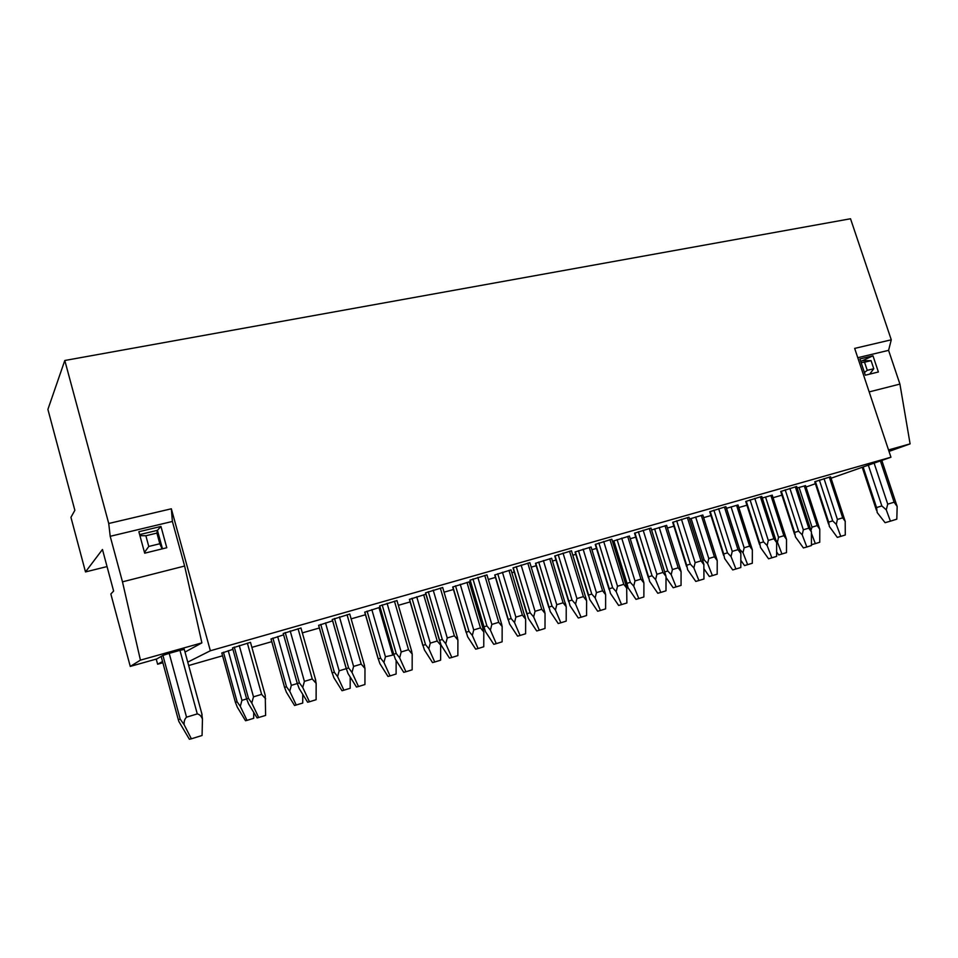 <?xml version="1.0" encoding="UTF-8"?>
<svg xmlns="http://www.w3.org/2000/svg" width="958" height="958" viewBox="0 0 958 958"><rect width="100%" height="100%" fill="white"/><g stroke="black" fill="none" stroke-linecap="round" stroke-linejoin="round"><path stroke-width="1.44" d="M201.599 712.596L202.461 719.075C201.312 716.117 199.587 714.393 197.276 713.914L186.535 717.171C184.702 718.919 183.9 721.422 184.14 724.691L180.188 719.111L162.92 655.404L156.861 658.912L130.264 666.409L140.431 660.146L122.48 581.841L110.206 536.3L108.733 523.487L64.797 360.495L47.9 409.401L74.856 510.327L70.94 517.332L85.502 571.926L107.045 566.573M85.502 571.926L102.458 549.485L113.619 591.074L110.841 593.984L130.264 666.409M162.92 655.404L169.207 653.356L186.535 717.171M197.276 713.914L179.96 650.338L169.207 653.356M894.125 502.208L887.731 504.147L886.258 509.836L890.425 521.164L896.808 519.176L897.167 506.495L894.125 502.208L880.402 460.93M140.431 660.146L201.887 642.878L185.014 652.075M162.872 662.744L157.627 664.229L162.537 661.499M184.283 649.404L179.96 650.338M888.521 449.937L910.1 443.877L889.012 451.41M180.188 719.111L178.296 719.686L178.883 721.518L189.385 739.241L191.361 738.81L184.14 724.691M202.461 719.075L202.066 735.481L191.361 738.81M863.122 466.989L876.546 507.548L877.181 512.542L885.084 522.685L890.425 521.164M886.258 509.836L881.851 505.944L868.331 465.157M876.546 507.548L881.851 505.944M896.377 504.195L897.167 506.495M869.169 391.906L899.921 384.086L910.1 443.877M899.921 384.086L888.581 350.353L891.275 339.803L850.524 218.759L64.797 360.495M806.013 487.023L815.39 483.73M831.053 478.234L890.952 457.217L854.668 348.401L891.275 339.803M857.769 357.705L888.581 350.353M872.977 355.813L878.39 371.979L865.325 375.201L859.901 358.951L872.977 355.813L862.44 360.699L871.073 360.639L873.78 368.734L869.708 374.123M122.48 581.841L184.631 566.034L172.392 521.451L110.206 536.3M138.862 531.738L160.956 526.445L166.776 547.736L144.682 553.185L138.862 531.738M873.78 368.734L867.253 370.327L864.427 372.506M867.253 370.327L864.535 362.22L861.11 362.579M860.631 361.13L862.44 360.699M864.535 362.22L871.073 360.639M156.908 533.091L159.818 543.749L148.777 546.455L145.867 535.75L156.908 533.091L157.423 530.337L162.465 548.79M159.818 543.749L162.094 548.886M139.64 534.612L157.423 530.337L160.956 526.445M145.867 535.75L139.916 535.654M148.777 546.455L144.478 552.419M108.733 523.487L171.338 508.794L210.353 650.757L890.952 457.217M188.678 665.523L222.567 655.787M251.882 647.369L271.761 641.668M302.345 632.879L319.361 627.993M351.131 618.868L365.465 614.749M398.348 605.312L410.144 601.923M444.057 592.188L453.445 589.493M470.007 584.739L471.204 584.392M488.317 579.47L495.454 577.423M511.859 572.716L514.254 572.022M531.223 567.16L536.217 565.723M552.479 561.053L555.999 560.035M572.812 555.209L575.782 554.359M591.924 549.724L596.475 548.419M613.156 543.629L614.222 543.318M630.232 538.719L635.765 537.139M667.451 528.038L673.905 526.182M703.639 517.643L710.944 515.548M738.822 507.536L746.929 505.213M773.058 497.705L781.92 495.166M210.353 650.757L187.756 662.122M250.505 642.411L265.246 695.388L265.617 715.434L257.115 717.961L248.613 703.962L246.637 698.921L241.943 700.346L240.29 706.357L237.117 701.807L235.405 702.334L237.333 707.208L245.523 720.739L247.032 720.38L240.29 706.357M232.531 647.955L250.481 642.339M284.562 687.401L271.006 638.986L283.604 634.843M277.664 636.555L291.34 685.341L297.291 683.533L283.221 633.489L300.968 628.005M332.139 672.971L318.619 625.358L332.606 620.832M325.504 622.868L339.144 670.816L346.245 668.66L332.222 619.503L349.766 614.078M378.206 659.008L364.723 612.174L380.003 607.288M393.618 654.338L379.631 605.971L396.971 600.594M422.849 645.512L409.401 599.385L425.903 594.211M439.471 640.483L425.508 592.87L442.68 587.541M466.139 632.448L452.715 587.003L469.157 581.889M483.874 627.083L469.947 580.189L486.951 574.908M508.123 619.814L494.723 574.98L511.009 569.866L525.631 619.143L522.397 615.144L515.883 617.12L514.518 622.544L511.153 618.557L508.267 619.431L509.572 624.005L517.583 636.148L520.074 635.465L514.518 622.544M526.924 614.15L513.009 567.89L529.858 562.657M548.874 607.588L535.486 563.316L551.628 558.251L566.226 606.737L563.088 602.786L556.766 604.702L555.436 610.042L552.059 606.127L549.018 607.061L550.239 611.575L558.215 623.514L560.837 622.796L555.436 610.042M568.657 601.66L554.754 555.975L571.459 550.778M588.452 595.768L575.063 551.988L591.086 547.006M609.144 589.577L595.253 544.419L611.803 539.21L626.676 587.338L626.879 602.989L618.64 605.444L610.414 593.373L609.276 588.751L612.653 587.721L616.198 591.661L621.55 604.642M626.891 584.296L613.503 540.995L629.394 536.037M648.434 577.854L634.543 533.199L650.973 528.074M651.56 529.99L666.624 525.391M686.563 566.465L672.684 522.314L688.97 517.188L703.843 564.274L703.95 579.003L695.795 581.434L687.652 569.759L686.682 565.232L690.323 564.13L693.879 567.902L698.933 580.56M689.544 518.996L702.813 515.033M723.601 555.4L709.734 511.74L725.901 506.65L740.845 553.544L740.809 567.531L732.714 569.95L724.595 558.466L723.709 553.987L727.469 552.838L731.038 556.55L735.936 569.04M726.439 508.327L737.995 504.962M759.586 544.659L745.731 501.465L761.778 496.412L776.627 542.491L776.627 556.382L768.567 558.789L760.508 547.485L759.682 543.054L763.55 541.881L767.13 545.509L771.885 557.855M762.293 498.004L772.232 495.166M794.553 534.205L780.722 491.478L796.673 486.484M797.164 487.993L805.558 485.634M828.562 524.05L814.743 481.754L830.574 476.773L845.195 521.344L842.681 517.835L837.4 519.44L836.298 524.373L832.706 520.865L828.646 522.11L829.341 526.445L837.316 537.402L845.279 535.007L845.195 521.344M221.813 653.057L232.926 649.344M253.726 712.381L253.714 718.296L247.032 720.38M264.707 693.424L265.246 695.388M265.653 698.813L261.618 694.37L253.487 696.837L251.786 703.052L248.481 698.358L246.637 698.921L232.519 647.883M251.786 703.052L258.732 717.578M302.752 694.322L302.728 703.052L294.561 705.495L286.394 692.215L284.586 687.389L286.526 686.802L289.747 691.245L296.262 705.064M291.34 685.341L289.747 691.245M309.458 701.783L307.638 702.238L299.159 688.515L297.315 683.521L299.399 682.886L302.752 687.473L309.458 701.783L316.116 699.711L316.152 683.377L312.248 678.982L304.393 681.366L302.752 687.473M315.122 678.12L316.152 683.377M350.197 677.007L350.173 688.299L342.03 690.73L333.887 677.701L332.186 672.935L334.354 672.276L337.599 676.611L343.91 690.251M339.144 670.816L337.599 676.611M358.496 686.527L356.484 687.042L348.041 673.57L346.305 668.636L348.616 667.93L352.005 672.42L358.496 686.527L364.938 684.515L364.974 668.456L361.202 664.11L353.598 666.421L352.005 672.42M363.884 663.343L364.974 668.456M393.678 654.901L385.439 656.757L383.942 662.457L380.649 658.206L378.29 658.924L379.883 663.643L387.99 676.444L390.05 675.905L383.942 662.457M396.145 660.397L396.109 674.013L390.05 675.905M405.929 671.762L403.737 672.324L395.331 659.116L393.714 654.242L396.229 653.476L399.654 657.847L405.929 671.762L412.156 669.822L412.191 654.015L408.551 649.728L401.186 651.967L399.654 657.847M411.066 649.057L412.191 654.015M440.369 643.429L440.656 645.117L437.207 641.022L430.274 643.129L428.825 648.734L425.508 644.578L422.957 645.357L424.454 650.015L432.537 662.589L434.74 662.002L428.825 648.734M440.656 645.117L440.62 660.182L434.74 662.002M451.829 657.475L449.482 658.098L441.099 645.129L439.59 640.303L442.309 639.477L445.757 643.752L451.829 657.475L457.864 655.595L457.9 640.04L454.367 635.813L447.254 637.968L445.757 643.752M456.738 635.262L457.9 640.04M482.688 627.454L483.79 631.933L480.461 627.885L473.731 629.933L472.33 635.441L468.989 631.37L466.271 632.196L467.66 636.819L475.707 649.165L478.066 648.53L472.33 635.441M483.79 631.933L483.766 646.758L478.066 648.53M496.28 643.632L493.777 644.315L485.431 631.573L484.018 626.795L486.915 625.921L490.4 630.113L496.28 643.632L502.124 641.824L502.16 626.52L498.735 622.329L491.837 624.424L490.4 630.113M500.986 621.934L502.16 626.52M524.529 614.88L525.295 617.443M525.631 619.143L525.607 633.753L520.074 635.465M539.342 630.232L536.696 630.951L528.385 618.449L527.068 613.719L530.145 612.785L533.642 616.892L539.342 630.232L545.006 628.472L545.042 613.407L541.725 609.276L535.043 611.3L533.642 616.892M543.881 609.06L545.042 613.407M565.148 602.726L565.927 605.288M566.226 606.737L566.202 621.119L560.837 622.796M581.075 617.239L578.297 618.006L570.022 605.719L568.801 601.037L572.034 600.067L575.554 604.079L581.075 617.239L586.571 615.539L586.595 600.702L583.386 596.618L576.908 598.582L575.554 604.079M585.482 596.642L586.595 600.702M604.594 590.954L605.636 594.69L602.582 590.787L596.439 592.643L595.158 597.9L591.757 594.068L588.583 595.038L589.721 599.516L597.66 611.24L600.403 610.486L595.158 597.9M605.636 594.69L605.612 608.869L600.403 610.486M625.825 584.596L626.676 587.338M626.903 588.38L623.79 584.332L617.503 586.248L616.198 591.661M642.902 579.506L643.908 583.003L640.938 579.135L634.974 580.943L633.729 586.116L630.316 582.356L627.011 583.362L628.053 587.793L635.968 599.337L638.818 598.546L633.729 586.116M643.908 583.003L643.872 596.966L638.818 598.546M660.816 592.427L657.799 593.265L649.608 581.386L648.554 576.812L652.063 575.746L655.619 579.602L660.816 592.427L665.99 590.811L666.014 576.429L662.996 572.429L656.901 574.285L655.619 579.602M664.984 572.92L666.014 576.429M680.12 568.393L681.078 571.639L678.204 567.807L672.408 569.567L671.187 574.656L667.774 570.98L664.672 571.926M681.078 571.639L681.054 585.41L673.187 587.757L666.014 577.423M671.187 574.656L676.132 586.931M702.992 561.568L703.843 564.274M703.974 564.825L701.04 560.873L695.125 562.669L693.879 567.902M716.297 557.58L717.219 560.598L714.417 556.802L708.776 558.514L707.603 563.532L704.166 559.915L702.621 560.394M717.219 560.598L717.183 574.165L709.363 576.512L703.974 568.824M707.603 563.532L712.405 575.662M739.899 550.539L740.762 553.233M740.845 553.544L737.983 549.641L732.235 551.389L731.038 556.55M751.467 547.054L752.353 549.856L749.623 546.108L744.15 547.772L743.001 552.718L739.468 549.197M752.353 549.856L752.317 563.244L744.534 565.579L740.821 560.346M743.001 552.718L747.671 564.693M775.764 539.821L776.627 542.491M776.651 542.599L773.884 538.743L768.292 540.432L767.13 545.509M785.692 536.827L786.518 539.414L783.872 535.702L778.543 537.33L777.429 542.192L775.884 540.192M786.518 539.414L786.494 552.622L778.746 554.933L776.639 551.988M777.429 542.192L781.967 554.023M806.828 546.982L803.415 547.94L795.403 536.827L794.637 532.432L798.613 531.223L802.205 534.792L806.828 546.982L811.438 545.545L811.426 531.87L808.768 528.145L803.343 529.786L802.205 534.792M810.624 529.415L811.462 531.965M818.994 526.876L819.773 529.247L817.198 525.583L812.013 527.163L810.959 530.445M819.773 529.247L819.749 542.276L812.049 544.587L811.438 543.749M811.462 533.378L815.342 543.641M844.525 519.296L845.303 521.619M836.298 524.373L840.801 536.408M157.627 664.229L156.226 659.092M184.631 566.034L201.887 642.878M171.338 508.794L172.392 521.451M874.115 463.133L887.731 504.147M161.16 656.422L178.296 719.686M221.801 652.997L235.405 702.334M223.442 652.218L237.117 701.807M228.232 650.686L241.943 700.346M234.267 647.045L248.481 698.358M239.249 645.464L253.487 696.837M247.38 643.141L261.618 694.37M271.018 638.914L284.586 687.389M272.886 638.076L286.526 686.802M283.233 633.406L297.315 683.521M285.233 632.508L299.399 682.886M290.19 630.927L304.393 681.366M298.058 628.676L312.248 678.982M318.655 625.275L332.186 672.935M320.738 624.376L334.354 672.276M332.27 619.407L346.305 668.636M334.498 618.449L348.616 667.93M339.443 616.868L353.598 666.421M347.047 614.701L361.202 664.11M378.997 607.564L392.588 654.577M371.836 609.611L385.439 656.757M364.806 612.078L378.29 658.924M367.094 611.12L380.649 658.206M379.715 605.863L393.714 654.242M382.158 604.845L396.229 653.476M387.08 603.277L401.186 651.967M394.445 601.181L408.551 649.728M423.664 594.786L437.207 641.022M416.73 596.774L430.274 643.129M409.521 599.277L422.957 645.357M412 598.271L425.508 644.578M425.651 592.751L439.59 640.303M428.286 591.673L442.309 639.477M433.196 590.116L447.254 637.968M440.321 588.092L454.367 635.813M466.965 582.404L480.461 627.885M460.235 584.332L473.731 629.933M452.883 586.871L466.271 632.196M455.529 585.817L468.989 631.37M470.139 580.045L484.018 626.795M472.953 578.931L486.915 625.921M477.838 577.375L491.837 624.424M484.748 575.411L498.735 622.329M508.961 570.393L522.397 615.144M502.435 572.261L515.883 617.12M494.927 574.836L508.267 619.431M497.741 573.746L511.153 618.557M513.249 567.735L527.068 613.719M516.242 566.573L530.145 612.785M521.104 565.04L535.043 611.3M527.786 563.124L541.725 609.276M549.712 558.742L563.088 602.786M543.378 560.55L556.766 604.702M535.738 563.16L549.018 607.061M538.707 562.023L552.059 606.127M555.041 555.808L568.801 601.037M558.191 554.61L572.034 600.067M563.029 553.077L576.908 598.582M569.519 551.221L583.386 596.618M589.266 547.425L602.582 590.787M583.123 549.185L596.439 592.643M575.363 551.82L588.583 595.038M578.464 550.658L591.757 594.068M595.589 544.228L609.276 588.751M598.882 542.994L612.653 587.721M603.696 541.474L617.503 586.248M609.995 539.677L623.79 584.332M627.682 536.432L640.938 579.135M621.706 538.145L634.974 580.943M613.85 540.803L627.011 583.362M617.084 539.605L630.316 582.356M634.926 532.995L648.554 576.812M638.363 531.726L652.063 575.746M643.153 530.217L656.901 574.285M649.261 528.469L662.996 572.429M665.008 525.762L678.204 567.807M659.2 527.427L672.408 569.567M654.601 528.876L667.774 570.98M673.115 522.098L686.682 565.232M676.683 520.793L690.323 564.13M681.449 519.284L695.125 562.669M687.377 517.595L701.04 560.873M701.292 515.38L714.417 556.802M695.652 516.997L708.776 558.514M691.065 518.446L704.166 559.915M710.213 511.5L723.709 553.987M713.902 510.171L727.469 552.838M718.644 508.674L732.235 551.389M724.404 507.033L737.983 549.641M736.57 505.297L749.623 546.108M731.074 506.866L744.15 547.772M726.523 508.303L739.552 549.173M746.258 501.214L759.682 543.054M750.054 499.848L763.55 541.881M754.772 498.364L768.292 540.432M760.365 496.771L773.884 538.743M770.891 495.478L783.872 535.702M765.538 497.01L778.543 537.33M781.297 491.214L794.637 532.432M785.189 489.825L798.613 531.223M789.883 488.341L803.343 529.786M795.332 486.796L808.768 528.145M804.277 485.934L817.198 525.583M799.08 487.418L812.013 527.163M815.366 481.479L828.646 522.11M819.365 480.066L832.706 520.865M824.024 478.605L837.4 519.44M829.317 477.096L842.681 517.835M184.211 649.141L202.078 714.632M862.236 467.3L876.402 510.123M881.815 460.427L896.928 505.86M300.944 627.945L315.733 680.288M349.742 614.006L364.555 665.678M396.959 600.534L411.784 651.56M442.668 587.482L457.517 637.884M469.145 581.841L483.431 629.957M486.939 574.848L501.8 624.652M529.846 562.609L544.719 611.827M571.447 550.73L586.32 599.397M591.074 546.958L605.372 593.505M629.382 536.001L643.68 582.045M650.961 528.038L665.834 575.638M666.612 525.355L680.91 570.908M702.801 514.997L717.087 560.095M737.983 504.926L752.27 549.557M772.22 495.13L786.494 539.318M796.661 486.448L811.426 531.87M805.546 485.598L819.737 529.163"/></g></svg>
